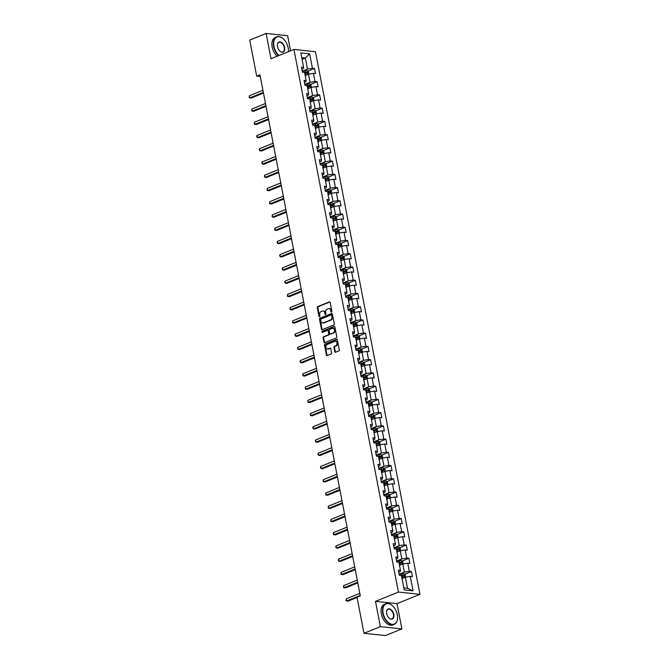 <?xml version="1.0" encoding="UTF-8"?>
<svg xmlns="http://www.w3.org/2000/svg" width="669" height="669" viewBox="0 0 669 669"><rect width="100%" height="100%" fill="white"/><g stroke="black" fill="none" stroke-linecap="round" stroke-linejoin="round"><path stroke-width="1" d="M331.531 312.055A0.61 0.46 -84 0 0 331.866 311.294L330.16 302.438A0.878 0.661 -84 0 0 329.357 301.87L317.775 306.561A0.878 0.661 -84 0 0 317.298 307.656L319.004 316.504A0.61 0.46 -84 0 0 319.899 316.144L319.682 314.999A2.801 2.116 -84 0 1 321.229 311.495L322.19 311.102A2.801 2.116 -84 0 1 322.993 310.985A2.801 2.116 -84 0 1 324.766 312.933L324.983 314.079A0.61 0.46 -84 0 0 325.887 313.719L325.661 312.574A2.801 2.116 -84 0 1 327.208 309.07L328.17 308.677A2.801 2.116 -84 0 1 328.981 308.56A2.801 2.116 -84 0 1 330.745 310.508L330.963 311.654A0.61 0.46 -84 0 0 331.531 312.055M334.743 351.635A0.878 0.661 -84 0 0 335.554 352.212L338.798 350.891A0.878 0.661 -84 0 0 339.283 349.795L337.385 339.969A0.878 0.661 -84 0 0 336.582 339.392L325.009 344.092A0.878 0.661 -84 0 0 324.524 345.179L326.413 355.013A0.878 0.661 -84 0 0 327.216 355.582L331.147 353.993A0.878 0.661 -84 0 0 331.623 352.898L330.812 348.691A0.878 0.661 -84 0 0 330.009 348.123L328.069 348.909A2.341 1.764 -84 0 1 327.392 349.009A2.341 1.764 -84 0 1 325.87 346.943A2.341 1.764 -84 0 1 327.208 344.451L334.834 341.366A2.341 1.764 -84 0 1 335.504 341.265A2.341 1.764 -84 0 1 337.034 343.331A2.341 1.764 -84 0 1 335.687 345.823L334.416 346.333A0.878 0.661 -84 0 0 333.94 347.428L334.743 351.635L335.328 351.693A0.878 0.661 -84 0 0 335.604 352.187M375.493 601.364L380.36 626.652L363.978 633.3L385.495 635.55L401.877 628.91L397.01 603.622L419.948 594.323L398.431 592.065L375.493 601.364L397.01 603.622M290.555 50.811L287.645 35.7L266.128 33.45L270.995 58.738L293.934 49.439L398.431 592.065M266.128 33.45L249.746 40.09L256.687 76.157L260.291 76.534M363.978 633.3L357.029 597.233L360.307 595.903L259.965 74.828L256.687 76.157M333.806 324.983A0.878 0.661 -84 0 0 334.291 323.888L332.401 314.062A0.878 0.661 -84 0 0 331.598 313.485L320.016 318.185A0.878 0.661 -84 0 0 319.531 319.28L321.429 329.106A0.878 0.661 -84 0 0 322.232 329.675L333.806 324.983M334.893 327.016L336.783 336.842A0.878 0.661 -84 0 1 336.306 337.937L324.724 342.628A0.878 0.661 -84 0 1 323.921 342.06L323.11 337.853A0.878 0.661 -84 0 1 323.595 336.758L328.287 334.851A0.878 0.661 -84 0 0 328.772 333.764L328.236 330.971A0.878 0.661 -84 0 0 327.434 330.402L322.542 332.384A0.61 0.46 -84 0 1 322.316 331.214L334.09 326.439A0.878 0.661 -84 0 1 334.893 327.016M419.948 594.323L315.459 51.697L293.934 49.439M411.435 571.56L409.311 571.334L407.739 563.189L409.863 563.415L408.884 558.322L406.76 558.097L405.197 549.951L407.312 550.177L406.334 545.084L404.21 544.859L402.646 536.714L404.77 536.931L403.783 531.847L401.659 531.621L400.095 523.476L402.22 523.693L401.233 518.6L399.117 518.383L397.545 510.238L399.669 510.455L398.691 505.363L396.566 505.145L394.994 497L397.118 497.218L396.14 492.125L394.016 491.907L392.444 483.754L394.568 483.98L393.589 478.887L391.465 478.67L389.893 470.516L392.017 470.742L391.039 465.649L388.915 465.423L387.351 457.278L389.467 457.504L388.488 452.411L386.364 452.185L384.8 444.04L386.925 444.266L385.938 439.173L383.814 438.948L382.25 430.803L384.374 431.02L383.387 425.936L381.271 425.71L379.699 417.565L381.823 417.782L380.845 412.689L378.721 412.472L377.149 404.327L379.273 404.544L378.294 399.452L376.17 399.234L374.598 391.081L376.722 391.306L375.744 386.214L373.62 385.996L372.048 377.843L374.172 378.069L373.193 372.976L371.069 372.75L369.505 364.605L371.621 364.831L370.643 359.738L368.519 359.512L366.955 351.367L369.079 351.593L368.092 346.5L365.968 346.274L364.404 338.129L366.528 338.355L365.542 333.262L363.426 333.037L361.854 324.891L363.978 325.109L362.999 320.025L360.875 319.799L359.303 311.654L361.427 311.871L360.449 306.778L358.325 306.561L356.753 298.416L358.877 298.633L357.898 293.54L355.774 293.323L354.202 285.17L356.326 285.395L355.348 280.303L353.224 280.085L351.651 271.932L353.776 272.158L352.797 267.065L350.673 266.839L349.109 258.694L351.225 258.92L350.247 253.827L348.123 253.601L346.559 245.456L348.683 245.682L347.696 240.589L345.572 240.363L344.008 232.218L346.132 232.444L345.145 227.351L343.03 227.126L341.458 218.98L343.582 219.198L342.603 214.105L340.479 213.888L338.907 205.743L341.031 205.96L340.053 200.867L337.929 200.65L336.356 192.505L338.481 192.722L337.502 187.629L335.378 187.412L333.806 179.259L335.93 179.484L334.952 174.392L332.828 174.174L331.264 166.021L333.379 166.247L332.401 161.154L330.277 160.928L328.713 152.783L330.837 153.009L329.85 147.916L327.726 147.69L326.163 139.545L328.287 139.771L327.3 134.678L325.184 134.452L323.612 126.307L325.736 126.525L324.758 121.44L322.634 121.214L321.061 113.069L323.186 113.287L322.207 108.194L320.083 107.977L318.511 99.832L320.635 100.049L319.657 94.956L317.532 94.739L315.96 86.594L318.084 86.811L317.106 81.718L314.982 81.501L313.418 73.347L315.534 73.573L314.555 68.481L312.431 68.255L309.655 53.829L300.816 52.91L303.592 67.335L301.468 67.109L302.455 72.202L304.571 72.428L306.143 80.573L304.019 80.347L304.997 85.44L307.121 85.665L308.693 93.811L306.569 93.585L307.548 98.678L309.672 98.903L311.244 107.048L309.12 106.831L310.098 111.924L312.222 112.141L313.794 120.286L311.67 120.069L312.649 125.162L314.773 125.379L316.337 133.524L314.221 133.307L315.199 138.399L317.323 138.617L318.887 146.77L316.763 146.544L317.75 151.637L319.874 151.855L321.438 160.008L319.314 159.782L320.3 164.875L322.416 165.101L323.988 173.246L321.864 173.02L322.843 178.113L324.967 178.339L326.539 186.484L324.415 186.258L325.393 191.351L327.517 191.577L329.089 199.722L326.965 199.504L327.944 204.589L330.068 204.814L331.64 212.959L329.516 212.742L330.494 217.835L332.618 218.052L334.191 226.197L332.067 225.98L333.045 231.073L335.169 231.29L336.733 239.435L334.617 239.218L335.595 244.31L337.72 244.528L339.283 252.681L337.159 252.456L338.146 257.548L340.262 257.774L341.834 265.919L339.71 265.693L340.697 270.786L342.812 271.012L344.384 279.157L342.26 278.931L343.239 284.024L345.363 284.25L346.935 292.395L344.811 292.169L345.789 297.262L347.913 297.488L349.486 305.633L347.362 305.415L348.34 310.5L350.464 310.725L352.036 318.87L349.912 318.653L350.891 323.746L353.015 323.963L354.578 332.108L352.463 331.891L353.441 336.984L355.565 337.201L357.129 345.355L355.005 345.129L355.992 350.222L358.116 350.439L359.679 358.592L357.555 358.367L358.542 363.459L360.658 363.685L362.23 371.83L360.106 371.604L361.084 376.697L363.208 376.923L364.781 385.068L362.657 384.842L363.635 389.935L365.759 390.161L367.331 398.306L365.207 398.08L366.186 403.173L368.31 403.399L369.882 411.544L367.758 411.326L368.736 416.411L370.86 416.636L372.424 424.782L370.308 424.564L371.287 429.657L373.411 429.874L374.974 438.019L372.85 437.802L373.837 442.895L375.961 443.112L377.525 451.266L375.401 451.04L376.388 456.133L378.503 456.35L380.076 464.503L377.952 464.278L378.93 469.37L381.054 469.596L382.626 477.741L380.502 477.515L381.481 482.608L383.605 482.834L385.177 490.979L383.053 490.753L384.031 495.846L386.155 496.072L387.727 504.217L385.603 503.991L386.582 509.084L388.706 509.31L390.27 517.455L388.154 517.237L389.132 522.33L391.256 522.548L392.82 530.693L390.704 530.475L391.683 535.568L393.807 535.785L395.371 543.93L393.247 543.713L394.233 548.806L396.349 549.023L397.921 557.177L395.797 556.951L396.776 562.044L398.9 562.261L400.472 570.414L398.348 570.189L399.326 575.281L401.45 575.507L404.227 589.933L413.074 590.861L410.289 576.427L412.413 576.653L411.435 571.56L404.728 574.278M399.577 565.313L402.797 564.009L404.36 572.154L399.134 574.278M398.757 572.296L400.179 571.719L400.472 570.414M404.36 572.154L409.311 571.334M402.797 564.009L407.739 563.189M397.026 552.076L400.246 550.771L401.818 558.916L396.583 561.04M396.207 559.058L397.629 558.481L397.921 557.177M401.818 558.916L406.76 558.097M400.246 550.771L405.197 549.951M394.401 538.871L397.695 537.533L399.268 545.678L394.033 547.802M393.656 545.82L395.078 545.243L395.371 543.93M399.268 545.678L404.21 544.859M397.695 537.533L402.646 536.714M391.85 525.633L395.145 524.295L396.717 532.44L391.49 534.556M391.106 532.574L392.527 532.006L392.82 530.693M396.717 532.44L401.659 531.621M395.145 524.295L400.095 523.476M389.375 512.362L392.594 511.057L394.166 519.203L388.94 521.318M388.555 519.336L389.977 518.759L390.27 517.455M394.166 519.203L399.117 518.383M392.594 511.057L397.545 510.238M386.824 499.124L390.044 497.811L391.616 505.965L386.389 508.08M386.005 506.099L387.426 505.521L387.727 504.217M391.616 505.965L396.566 505.145M390.044 497.811L394.994 497M384.274 485.886L387.502 484.573L389.065 492.727L383.839 494.843M383.454 492.861L384.876 492.284L385.177 490.979M389.065 492.727L394.016 491.907M387.502 484.573L392.444 483.754M381.648 472.674L384.951 471.336L386.515 479.481L381.288 481.605M380.912 479.623L382.334 479.046L382.626 477.741M386.515 479.481L391.465 478.67M384.951 471.336L389.893 470.516M379.181 459.402L382.4 458.098L383.964 466.243L378.738 468.367M378.361 466.385L379.783 465.808L380.076 464.503M383.964 466.243L388.915 465.423M382.4 458.098L387.351 457.278M376.63 446.164L379.85 444.86L381.422 453.005L376.187 455.129M375.811 453.147L377.232 452.57L377.525 451.266M381.422 453.005L386.364 452.185M379.85 444.86L384.8 444.04M374.004 432.96L377.299 431.622L378.871 439.767L373.645 441.883M373.26 439.909L374.682 439.332L374.974 438.019M378.871 439.767L383.814 438.948M377.299 431.622L382.25 430.803M371.529 419.689L374.749 418.384L376.321 426.529L371.094 428.645M370.71 426.663L372.131 426.086L372.424 424.782M376.321 426.529L381.271 425.71M374.749 418.384L379.699 417.565M368.979 406.451L372.198 405.146L373.77 413.291L368.544 415.407M368.159 413.425L369.581 412.848L369.882 411.544M373.77 413.291L378.721 412.472M372.198 405.146L377.149 404.327M366.428 393.213L369.656 391.9L371.22 400.054L365.993 402.169M365.608 400.187L367.03 399.61L367.331 398.306M371.22 400.054L376.17 399.234M369.656 391.9L374.598 391.081M363.877 379.967L367.105 378.662L368.669 386.816L363.443 388.932M363.058 386.95L364.488 386.373L364.781 385.068M368.669 386.816L373.62 385.996M367.105 378.662L372.048 377.843M361.252 366.763L364.555 365.425L366.119 373.57L360.892 375.694M360.516 373.712L361.937 373.135L362.23 371.83M366.119 373.57L371.069 372.75M364.555 365.425L369.505 364.605M358.785 353.491L362.004 352.187L363.576 360.332L358.341 362.456M357.965 360.474L359.387 359.897L359.679 358.592M363.576 360.332L368.519 359.512M362.004 352.187L366.955 351.367M356.234 340.253L359.454 338.949L361.026 347.094L355.799 349.218M355.415 347.236L356.836 346.659L357.129 345.355M361.026 347.094L365.968 346.274M359.454 338.949L364.404 338.129M353.608 327.049L356.903 325.711L358.475 333.856L353.249 335.972M352.864 333.998L354.286 333.421L354.578 332.108M358.475 333.856L363.426 333.037M356.903 325.711L361.854 324.891M351.133 313.778L354.353 312.473L355.925 320.618L350.698 322.734M350.313 320.752L351.735 320.175L352.036 318.87M355.925 320.618L360.875 319.799M354.353 312.473L359.303 311.654M348.582 300.54L351.81 299.235L353.374 307.38L348.148 309.496M347.763 307.514L349.185 306.937L349.486 305.633M353.374 307.38L358.325 306.561M351.81 299.235L356.753 298.416M346.032 287.302L349.26 285.989L350.824 294.143L345.597 296.258M345.212 294.276L346.642 293.699L346.935 292.395M350.824 294.143L355.774 293.323M349.26 285.989L354.202 285.17M343.49 274.056L346.709 272.751L348.273 280.896L343.046 283.02M342.67 281.039L344.092 280.462L344.384 279.157M348.273 280.896L353.224 280.085M346.709 272.751L351.651 271.932M340.856 260.851L344.159 259.513L345.731 267.659L340.496 269.783M340.12 267.801L341.541 267.224L341.834 265.919M345.731 267.659L350.673 266.839M344.159 259.513L349.109 258.694M338.389 247.58L341.608 246.276L343.18 254.421L337.945 256.545M337.569 254.563L338.991 253.986L339.283 252.681M343.18 254.421L348.123 253.601M341.608 246.276L346.559 245.456M335.838 234.342L339.058 233.038L340.63 241.183L335.403 243.307M335.018 241.325L336.44 240.748L336.733 239.435M340.63 241.183L345.572 240.363M339.058 233.038L344.008 232.218M333.212 221.138L336.507 219.8L338.079 227.945L332.853 230.061M332.468 228.079L333.89 227.51L334.191 226.197M338.079 227.945L343.03 227.126M336.507 219.8L341.458 218.98M330.737 207.867L333.956 206.562L335.529 214.707L330.302 216.823M329.917 214.841L331.339 214.264L331.64 212.959M335.529 214.707L340.479 213.888M333.956 206.562L338.907 205.743M328.186 194.629L331.414 193.316L332.978 201.469L327.751 203.585M327.367 201.603L328.788 201.026L329.089 199.722M332.978 201.469L337.929 200.65M331.414 193.316L336.356 192.505M325.636 181.391L328.864 180.078L330.427 188.232L325.201 190.347M324.825 188.365L326.246 187.788L326.539 186.484M330.427 188.232L335.378 187.412M328.864 180.078L333.806 179.259M323.094 168.145L326.313 166.84L327.885 174.985L322.65 177.109M322.274 175.127L323.696 174.55L323.988 173.246M327.885 174.985L332.828 174.174M326.313 166.84L331.264 166.021M320.468 154.94L323.763 153.602L325.335 161.747L320.1 163.872M319.723 161.89L321.145 161.313L321.438 160.008M325.335 161.747L330.277 160.928M323.763 153.602L328.713 152.783M317.992 141.669L321.212 140.365L322.784 148.51L317.558 150.634M317.173 148.652L318.595 148.075L318.887 146.77M322.784 148.51L327.726 147.69M321.212 140.365L326.163 139.545M315.442 128.431L318.661 127.127L320.234 135.272L315.007 137.388M314.622 135.414L316.044 134.837L316.337 133.524M320.234 135.272L325.184 134.452M318.661 127.127L323.612 126.307M312.816 115.227L316.111 113.889L317.683 122.034L312.456 124.15M312.072 122.168L313.493 121.599L313.794 120.286M317.683 122.034L322.634 121.214M316.111 113.889L321.061 113.069M310.341 101.956L313.569 100.651L315.132 108.796L309.906 110.912M309.521 108.93L310.943 108.353L311.244 107.048M315.132 108.796L320.083 107.977M313.569 100.651L318.511 99.832M307.79 88.718L311.018 87.405L312.582 95.558L307.355 97.674M306.979 95.692L308.401 95.115L308.693 93.811M312.582 95.558L317.532 94.739M311.018 87.405L315.96 86.594M305.248 75.472L308.468 74.167L310.031 82.32L304.805 84.436M304.428 82.454L305.85 81.877L306.143 80.573M310.031 82.32L314.982 81.501M308.468 74.167L313.418 73.347M302.062 59.382L305.365 58.044L307.489 69.074L302.254 71.198M301.878 69.216L303.3 68.639L303.592 67.335M307.489 69.074L312.431 68.255M301.736 57.668L305.365 58.044L309.655 53.829M380.36 626.652L401.877 628.91M403.842 587.9L407.471 588.285L405.347 577.247L402.044 578.585M407.471 588.285L413.074 590.861M405.347 577.247L410.289 576.427M307.849 71.198L314.555 68.481M310.399 84.436L317.106 81.718M312.95 97.674L319.657 94.956M315.5 110.92L322.207 108.194M318.043 124.158L324.758 121.44M320.593 137.396L327.3 134.678M323.144 150.634L329.85 147.916M325.694 163.872L332.401 161.154M328.245 177.109L334.952 174.392M330.795 190.347L337.502 187.629M333.346 203.593L340.053 200.867M335.888 216.831L342.603 214.105M338.439 230.069L345.145 227.351M340.989 243.307L347.696 240.589M343.54 256.545L350.247 253.827M346.09 269.783L352.797 267.065M348.641 283.02L355.348 280.303M351.192 296.258L357.898 293.54M353.734 309.504L360.449 306.778M356.284 322.742L362.999 320.025M358.835 335.98L365.542 333.262M361.385 349.218L368.092 346.5M363.936 362.456L370.643 359.738M366.487 375.694L373.193 372.976M369.037 388.932L375.744 386.214M371.588 402.169L378.294 399.452M374.13 415.416L380.845 412.689M376.68 428.653L383.387 425.936M379.231 441.891L385.938 439.173M381.782 455.129L388.488 452.411M384.332 468.367L391.039 465.649M386.883 481.605L393.589 478.887M389.433 494.843L396.14 492.125M391.975 508.08L398.691 505.363M394.526 521.327L401.233 518.6M397.077 534.564L403.783 531.847M399.627 547.802L406.334 545.084M402.178 561.04L408.884 558.322M331.657 311.98A0.61 0.46 -84 0 1 331.548 311.721L331.331 310.575A2.801 2.116 -84 0 0 329.558 308.618A2.801 2.116 -84 0 0 329.265 308.618M323.286 311.043A2.801 2.116 -84 0 1 323.579 311.043A2.801 2.116 -84 0 1 325.343 313L325.56 314.146A0.61 0.46 -84 0 0 325.678 314.405M329.892 301.953L318.36 306.619A0.878 0.661 -84 0 0 317.875 307.715L319.581 316.571A0.61 0.46 -84 0 0 319.69 316.83M332.125 313.569L320.602 318.243A0.878 0.661 -84 0 0 320.117 319.339L322.006 329.165A0.878 0.661 -84 0 0 322.282 329.658M331.673 315.342A0.61 0.46 -84 0 0 331.113 314.94L320.953 319.063A0.61 0.46 -84 0 0 320.61 319.824L320.844 321.036A2.801 2.116 -84 0 0 322.609 322.985A2.801 2.116 -84 0 0 323.411 322.868L330.361 320.05A2.801 2.116 -84 0 0 331.908 316.554L331.673 315.342L332.259 315.4A0.61 0.46 -84 0 0 331.699 315.007M322.901 322.993A2.801 2.116 -84 0 0 323.194 323.043A2.801 2.116 -84 0 0 323.997 322.926L323.411 322.868M332.259 315.4L332.493 316.613A2.801 2.116 -84 0 1 330.946 320.108L323.997 322.926M328.011 330.461A0.878 0.661 -84 0 1 328.814 331.03L329.357 333.823A0.878 0.661 -84 0 1 328.872 334.918L324.172 336.816A0.878 0.661 -84 0 0 323.696 337.912L324.498 342.118A0.878 0.661 -84 0 0 324.774 342.612M334.617 326.522L322.901 331.272A0.61 0.46 -84 0 0 322.692 332.317M333.162 332.878A2.341 1.764 -84 0 0 334.508 330.394A2.341 1.764 -84 0 0 332.978 328.32A2.341 1.764 -84 0 0 332.301 328.42L329.616 329.516A0.878 0.661 -84 0 0 329.14 330.603L329.675 333.396A0.878 0.661 -84 0 0 330.478 333.965L333.747 332.945A2.341 1.764 -84 0 0 335.085 330.453A2.341 1.764 -84 0 0 333.555 328.387A2.341 1.764 -84 0 0 333.262 328.387M330.57 333.982A0.878 0.661 -84 0 0 331.055 334.032L330.478 333.965M333.747 332.945L331.055 334.032M335.788 341.324A2.341 1.764 -84 0 1 336.089 341.324A2.341 1.764 -84 0 1 337.611 343.389A2.341 1.764 -84 0 1 336.273 345.881L335.002 346.4A0.878 0.661 -84 0 0 334.517 347.487L335.328 351.693M327.685 349.009A2.341 1.764 -84 0 0 327.977 349.067A2.341 1.764 -84 0 0 328.646 348.967L328.069 348.909M330.545 348.206L328.646 348.967M337.117 339.476L325.586 344.15A0.878 0.661 -84 0 0 325.101 345.246L326.999 355.072A0.878 0.661 -84 0 0 327.266 355.565M308.869 74.1L308.392 71.6L307.063 70.63A2.358 0.577 169.1 0 0 305.022 70.814L302.296 71.407M306.619 74.92A2.358 0.577 169.1 0 0 305.833 75.053L305.114 75.212M262.942 90.265L249.345 95.776L249.754 97.891L251.209 98.05L263.477 93.075M304.796 73.598L305.524 73.439A2.358 0.577 -10.9 0 1 307.054 73.247L306.854 72.227A2.358 0.577 169.1 0 0 305.332 72.428L304.604 72.587M304.654 72.862L305.917 72.612L306.109 73.623M249.345 95.776L249.211 97.649L249.754 97.891L263.343 92.389M288.389 51.622L288.381 51.697A10.871 6.623 67.9 0 0 288.389 51.622A10.871 6.623 67.9 0 0 288.155 47.808A10.871 6.623 67.9 0 0 283.146 38.693A10.871 6.623 67.9 0 0 275.879 37.648A10.871 6.623 67.9 0 0 273.964 46.32A10.871 6.623 67.9 0 0 279.023 55.485M278.639 55.644A11.139 6.782 -112.1 0 1 273.596 46.387A11.139 6.782 -112.1 0 1 276.673 36.82A11.139 6.782 -112.1 0 1 283.004 38.568A11.139 6.782 -112.1 0 1 283.071 38.635M284.609 47.44A5.436 3.312 -112.1 0 1 283.648 51.781A5.436 3.312 -112.1 0 1 280.018 51.254A5.436 3.312 -112.1 0 1 277.51 46.696A5.436 3.312 -112.1 0 1 277.392 44.79A5.436 3.312 -112.1 0 1 280.754 42.055A5.436 3.312 -112.1 0 1 284.609 47.44M279.943 51.187A5.168 3.144 67.9 0 0 282.803 51.939A5.168 3.144 67.9 0 0 284.233 47.499A5.168 3.144 67.9 0 0 278.923 42.356A5.168 3.144 67.9 0 0 277.384 44.89M277.192 56.229A11.139 6.782 -112.1 0 1 272.149 46.972A11.139 6.782 -112.1 0 1 275.235 37.405L276.673 36.82M397.319 614.711A10.871 6.623 67.9 0 0 392.31 605.596A10.871 6.623 67.9 0 0 385.051 604.542A10.871 6.623 67.9 0 0 383.128 613.222A10.871 6.623 67.9 0 0 390.838 623.985A10.871 6.623 67.9 0 0 397.553 618.516A10.871 6.623 67.9 0 0 397.319 614.711M397.545 618.616A11.139 6.782 -112.1 0 1 397.537 618.708A11.139 6.782 -112.1 0 1 394.217 624.369A11.139 6.782 -112.1 0 1 382.76 613.281A11.139 6.782 -112.1 0 1 385.846 603.714A11.139 6.782 -112.1 0 1 392.168 605.47A11.139 6.782 -112.1 0 1 392.243 605.529M393.773 614.334A5.436 3.312 -112.1 0 1 392.812 618.674A5.436 3.312 -112.1 0 1 389.182 618.148A5.436 3.312 -112.1 0 1 386.682 613.59A5.436 3.312 -112.1 0 1 386.565 611.683A5.436 3.312 -112.1 0 1 389.927 608.949A5.436 3.312 -112.1 0 1 393.773 614.334M389.107 618.081A5.168 3.144 67.9 0 0 391.975 618.833A5.168 3.144 67.9 0 0 393.405 614.393A5.168 3.144 67.9 0 0 388.087 609.25A5.168 3.144 67.9 0 0 386.557 611.784M394.217 624.369L392.77 624.955A11.139 6.782 -112.1 0 1 381.322 613.866A11.139 6.782 -112.1 0 1 384.399 604.299L385.846 603.714M311.419 87.338L310.943 84.838L309.613 83.868A2.358 0.577 169.1 0 0 307.573 84.051L304.847 84.645M309.17 88.157A2.358 0.577 169.1 0 0 308.384 88.291L307.656 88.45M265.484 103.503L251.895 109.014L252.305 111.138L253.76 111.288L266.028 106.312M307.347 86.836L308.075 86.686A2.358 0.577 -10.9 0 1 309.605 86.485L309.404 85.465A2.358 0.577 169.1 0 0 307.882 85.665L307.155 85.824M307.205 86.1L308.459 85.849L308.66 86.861M251.895 109.014L251.761 110.887L252.305 111.138L265.894 105.627M313.97 100.584L313.485 98.075L312.164 97.105A2.358 0.577 169.1 0 0 310.115 97.289L307.397 97.883M311.721 101.395A2.358 0.577 169.1 0 0 310.934 101.529L310.207 101.688M268.035 116.74L254.446 122.251L254.856 124.375L256.302 124.526L268.578 119.55M309.898 100.082L310.625 99.924A2.358 0.577 -10.9 0 1 312.155 99.723L311.955 98.703A2.358 0.577 169.1 0 0 310.433 98.903L309.705 99.062M309.755 99.338L311.01 99.087L311.21 100.107M254.446 122.251L254.312 124.125L254.856 124.375L268.445 118.865M316.521 113.822L316.036 111.313L314.714 110.343A2.358 0.577 169.1 0 0 312.666 110.527L309.948 111.121M314.263 114.633A2.358 0.577 169.1 0 0 313.485 114.775L312.757 114.926M270.585 129.978L256.996 135.489L257.398 137.613L258.853 137.764L271.129 132.788M312.448 113.32L313.176 113.161A2.358 0.577 -10.9 0 1 314.698 112.961L314.505 111.94A2.358 0.577 169.1 0 0 312.975 112.141L312.256 112.3M312.306 112.576L313.56 112.325L313.761 113.345M256.996 135.489L256.695 136.518L257.398 137.613L270.995 132.102M319.071 127.06L318.586 124.551L317.265 123.581A2.358 0.577 169.1 0 0 315.216 123.765L312.498 124.359M316.813 127.871A2.358 0.577 169.1 0 0 316.036 128.013L315.308 128.172M273.136 143.216L259.539 148.727L259.948 150.851L261.403 151.002L273.68 146.026M314.999 126.558L315.726 126.399A2.358 0.577 -10.9 0 1 317.248 126.198L317.056 125.178A2.358 0.577 169.1 0 0 315.525 125.379L314.798 125.538M314.856 125.814L316.111 125.563L316.312 126.583M259.539 148.727L259.246 149.756L259.948 150.851L273.546 145.34M321.622 140.298L321.137 137.789L319.807 136.819A2.358 0.577 169.1 0 0 317.767 137.003L315.04 137.597M319.364 141.117A2.358 0.577 169.1 0 0 318.586 141.251L317.859 141.41M275.687 156.462L262.089 161.965L262.499 164.089L263.954 164.24L276.23 159.264M317.549 139.796L318.277 139.637A2.358 0.577 -10.9 0 1 319.799 139.436L319.606 138.416A2.358 0.577 169.1 0 0 318.076 138.617L317.349 138.776M317.407 139.06L318.661 138.801L318.854 139.821M262.089 161.965L261.796 162.993L262.499 164.089L276.096 158.578M324.172 153.536L323.687 151.027L322.391 150.082A2.358 0.577 169.1 0 0 320.317 150.249L317.591 150.834M321.914 154.355A2.358 0.577 169.1 0 0 321.137 154.489L320.409 154.648M278.237 169.7L264.64 175.211L265.049 177.327L266.505 177.477L278.772 172.51M320.1 153.034L320.819 152.875A2.358 0.577 -10.9 0 1 322.349 152.674L322.157 151.662A2.358 0.577 169.1 0 0 320.627 151.855L319.899 152.014M319.958 152.298L321.212 152.039L321.404 153.059M322.391 150.082L323.119 153.862M264.64 175.211L264.347 176.231L265.049 177.327L278.647 171.816M326.715 166.773L326.238 164.273L324.908 163.295A2.358 0.577 169.1 0 0 322.868 163.487L320.142 164.081M324.465 167.593A2.358 0.577 169.1 0 0 323.679 167.727L322.96 167.886M280.788 182.938L267.19 188.449L267.6 190.565L269.055 190.724L281.323 185.748M322.65 166.272L323.37 166.113A2.358 0.577 -10.9 0 1 324.9 165.92L324.699 164.9A2.358 0.577 169.1 0 0 323.177 165.101L322.45 165.251M322.508 165.536L323.763 165.276L323.955 166.297M267.19 188.449L267.056 190.322L267.6 190.565L281.189 185.054M329.265 180.011L328.788 177.511L327.459 176.541A2.358 0.577 169.1 0 0 325.418 176.725L322.692 177.318M327.016 180.831A2.358 0.577 169.1 0 0 326.229 180.965L325.51 181.123M283.33 196.176L269.741 201.687L270.151 203.802L271.606 203.961L283.873 198.986M325.193 179.509L325.92 179.351A2.358 0.577 -10.9 0 1 327.45 179.158L327.25 178.138A2.358 0.577 169.1 0 0 325.728 178.339L325 178.498M325.05 178.774L326.313 178.523L326.505 179.535M269.741 201.687L269.607 203.56L270.151 203.802L283.74 198.3M331.816 193.249L331.339 190.749L330.043 189.804A2.358 0.577 169.1 0 0 327.961 189.963L325.243 190.556M329.566 194.069A2.358 0.577 169.1 0 0 328.78 194.202L328.053 194.361M285.88 209.414L272.291 214.925L272.701 217.049L274.148 217.199L286.424 212.224M327.743 192.747L328.471 192.597A2.358 0.577 -10.9 0 1 330.001 192.396L329.8 191.376A2.358 0.577 169.1 0 0 328.278 191.577L327.551 191.735M327.601 192.011L328.855 191.76L329.056 192.781M330.043 189.804L330.77 193.584M272.291 214.925L272.158 216.798L272.701 217.049L286.29 211.538M334.366 206.495L333.881 203.986L332.56 203.016A2.358 0.577 169.1 0 0 330.511 203.2L327.793 203.794M332.108 207.306A2.358 0.577 169.1 0 0 331.331 207.449L330.603 207.599M288.431 222.652L274.842 228.162L275.243 230.287L276.698 230.437L288.975 225.461M330.294 205.993L331.021 205.835A2.358 0.577 -10.9 0 1 332.543 205.634L332.351 204.614A2.358 0.577 169.1 0 0 330.821 204.814L330.101 204.973M330.152 205.249L331.406 204.998L331.607 206.019M274.842 228.162L274.708 230.036L275.243 230.287L288.841 224.776M336.917 219.733L336.432 217.224L335.11 216.254A2.358 0.577 169.1 0 0 333.062 216.438L330.344 217.032M334.659 220.544A2.358 0.577 169.1 0 0 333.881 220.686L333.154 220.845M290.982 235.889L277.384 241.4L277.794 243.524L279.249 243.675L291.525 238.699M332.844 219.231L333.572 219.072A2.358 0.577 -10.9 0 1 335.094 218.872L334.901 217.851A2.358 0.577 169.1 0 0 333.371 218.052L332.652 218.211M332.702 218.487L333.956 218.236L334.157 219.256M277.384 241.4L277.091 242.429L277.794 243.524L291.391 238.013M339.467 232.971L338.982 230.462L337.653 229.492A2.358 0.577 169.1 0 0 335.612 229.676L332.894 230.27M337.209 233.782A2.358 0.577 169.1 0 0 336.432 233.924L335.704 234.083M293.532 249.127L279.935 254.638L280.344 256.762L281.8 256.913L294.076 251.937M335.395 232.469L336.122 232.31A2.358 0.577 -10.9 0 1 337.644 232.11L337.452 231.089A2.358 0.577 169.1 0 0 335.922 231.29L335.194 231.449M335.253 231.733L336.507 231.474L336.699 232.494M279.935 254.638L279.642 255.667L280.344 256.762L293.942 251.251M342.018 246.209L341.533 243.7L340.203 242.73A2.358 0.577 169.1 0 0 338.163 242.914L335.437 243.508M339.76 247.028A2.358 0.577 169.1 0 0 338.982 247.162L338.255 247.321M296.083 262.373L282.485 267.876L282.895 270L284.35 270.151L296.618 265.183M337.945 245.707L338.673 245.548A2.358 0.577 -10.9 0 1 340.195 245.347L340.003 244.336A2.358 0.577 169.1 0 0 338.472 244.528L337.745 244.687M337.803 244.971L339.058 244.712L339.25 245.732M282.485 267.876L282.193 268.905L282.895 270L296.492 264.489M344.568 259.447L344.083 256.938L342.754 255.968A2.358 0.577 169.1 0 0 340.713 256.16L337.987 256.745M342.311 260.266A2.358 0.577 169.1 0 0 341.533 260.4L340.805 260.559M298.633 275.611L285.036 281.122L285.446 283.238L286.901 283.388L299.168 278.421M340.496 258.945L341.215 258.786A2.358 0.577 -10.9 0 1 342.745 258.585L342.545 257.573A2.358 0.577 169.1 0 0 341.023 257.766L340.295 257.925M340.354 258.209L341.608 257.95L341.8 258.97M285.036 281.122L284.743 282.142L285.446 283.238L299.035 277.727M347.111 272.684L346.634 270.184L345.304 269.214A2.358 0.577 169.1 0 0 343.264 269.398L340.538 269.992M344.861 273.504A2.358 0.577 169.1 0 0 344.075 273.638L343.356 273.797M301.175 288.849L287.586 294.36L287.996 296.476L289.451 296.635L301.719 291.659M343.038 272.183L343.766 272.024A2.358 0.577 -10.9 0 1 345.296 271.831L345.095 270.811A2.358 0.577 169.1 0 0 343.573 271.012L342.846 271.162M342.896 271.447L344.159 271.196L344.351 272.208M287.586 294.36L287.453 296.233L287.996 296.476L301.585 290.973M349.661 285.922L349.185 283.422L347.855 282.452A2.358 0.577 169.1 0 0 345.814 282.636L343.088 283.23M347.412 286.742A2.358 0.577 169.1 0 0 346.626 286.876L345.898 287.034M303.726 302.087L290.137 307.598L290.547 309.722L291.993 309.872L304.27 304.897M345.589 285.42L346.316 285.262A2.358 0.577 -10.9 0 1 347.847 285.069L347.646 284.049A2.358 0.577 169.1 0 0 346.124 284.25L345.396 284.409M345.447 284.685L346.701 284.434L346.902 285.446M290.137 307.598L290.003 309.471L290.547 309.722L304.136 304.211M352.212 299.16L351.727 296.66L350.405 295.69A2.358 0.577 169.1 0 0 348.357 295.874L345.639 296.467M349.962 299.98A2.358 0.577 169.1 0 0 349.176 300.113L348.449 300.272M306.277 315.325L292.688 320.836L293.089 322.96L294.544 323.11L306.82 318.135M348.139 298.658L348.867 298.508A2.358 0.577 -10.9 0 1 350.397 298.307L350.196 297.287A2.358 0.577 169.1 0 0 348.674 297.488L347.947 297.646M347.997 297.922L349.251 297.672L349.452 298.692M292.688 320.836L292.554 322.709L293.089 322.96L306.686 317.449M354.762 312.406L354.277 309.898L352.956 308.927A2.358 0.577 169.1 0 0 350.907 309.111L348.189 309.705M352.504 313.217A2.358 0.577 169.1 0 0 351.727 313.36L350.999 313.51M308.827 328.563L295.23 334.074L295.639 336.198L297.095 336.348L309.371 331.372M350.69 311.905L351.417 311.746A2.358 0.577 -10.9 0 1 352.939 311.545L352.747 310.525A2.358 0.577 169.1 0 0 351.217 310.725L350.497 310.884M350.548 311.16L351.802 310.909L352.003 311.93M295.23 334.074L294.937 335.102L295.639 336.198L309.237 330.687M357.313 325.644L356.828 323.135L355.498 322.165A2.358 0.577 169.1 0 0 353.458 322.349L350.74 322.943M355.055 326.455A2.358 0.577 169.1 0 0 354.277 326.597L353.55 326.756M311.378 341.8L297.78 347.311L298.19 349.435L299.645 349.586L311.921 344.61M353.24 325.142L353.968 324.983A2.358 0.577 -10.9 0 1 355.49 324.783L355.298 323.763A2.358 0.577 169.1 0 0 353.767 323.963L353.04 324.122M353.098 324.398L354.353 324.147L354.545 325.167M297.78 347.311L297.488 348.34L298.19 349.435L311.787 343.925M359.863 338.882L359.378 336.373L358.049 335.403A2.358 0.577 169.1 0 0 356.008 335.587L353.282 336.181M357.606 339.693A2.358 0.577 169.1 0 0 356.828 339.835L356.1 339.994M313.928 355.038L300.331 360.549L300.741 362.673L302.196 362.824L314.463 357.848M355.791 338.38L356.518 338.221A2.358 0.577 -10.9 0 1 358.04 338.021L357.848 337A2.358 0.577 169.1 0 0 356.318 337.201L355.59 337.36M355.649 337.644L356.903 337.385L357.095 338.405M300.331 360.549L300.038 361.578L300.741 362.673L314.338 357.162M362.414 352.12L361.929 349.611L360.599 348.641A2.358 0.577 169.1 0 0 358.559 348.833L355.833 349.419M360.156 352.939A2.358 0.577 169.1 0 0 359.378 353.073L358.651 353.232M316.479 368.284L302.881 373.787L303.291 375.911L304.746 376.062L317.014 371.094M358.341 351.618L359.061 351.459A2.358 0.577 -10.9 0 1 360.591 351.258L360.399 350.247A2.358 0.577 169.1 0 0 358.868 350.439L358.141 350.598M358.199 350.882L359.454 350.623L359.646 351.643M302.881 373.787L302.589 374.816L303.291 375.911L316.88 370.4M364.956 365.358L364.48 362.849L363.15 361.879A2.358 0.577 169.1 0 0 361.109 362.071L358.383 362.665M362.707 366.177A2.358 0.577 169.1 0 0 361.921 366.311L361.201 366.47M319.021 381.522L305.432 387.033L305.842 389.149L307.297 389.308L319.565 384.332M360.884 364.856L361.611 364.697A2.358 0.577 -10.9 0 1 363.142 364.496L362.941 363.484A2.358 0.577 169.1 0 0 361.419 363.677L360.691 363.836M360.742 364.12L362.004 363.861L362.197 364.881M305.432 387.033L305.298 388.906L305.842 389.149L319.431 383.638M367.507 378.595L367.03 376.095L365.7 375.125A2.358 0.577 169.1 0 0 363.66 375.309L360.934 375.903M365.257 379.415A2.358 0.577 169.1 0 0 364.471 379.549L363.744 379.708M321.572 394.76L307.983 400.271L308.392 402.387L309.847 402.546L322.115 397.57M363.434 378.094L364.162 377.935A2.358 0.577 -10.9 0 1 365.692 377.742L365.491 376.722A2.358 0.577 169.1 0 0 363.969 376.923L363.242 377.073M363.292 377.358L364.546 377.107L364.747 378.119M307.983 400.271L307.849 402.144L308.392 402.387L321.981 396.884M370.057 391.833L369.572 389.333L368.251 388.363A2.358 0.577 169.1 0 0 366.202 388.547L363.484 389.141M367.808 392.653A2.358 0.577 169.1 0 0 367.022 392.787L366.294 392.946M324.122 407.998L310.533 413.509L310.943 415.633L312.39 415.784L324.666 410.808M365.985 391.332L366.712 391.181A2.358 0.577 -10.9 0 1 368.243 390.98L368.042 389.96A2.358 0.577 169.1 0 0 366.52 390.161L365.792 390.32M365.843 390.596L367.097 390.345L367.298 391.357M310.533 413.509L310.399 415.382L310.943 415.633L324.532 410.122M372.608 405.079L372.123 402.571L370.802 401.601A2.358 0.577 169.1 0 0 368.753 401.785L366.035 402.378M370.35 405.891A2.358 0.577 169.1 0 0 369.572 406.024L368.845 406.183M326.673 421.236L313.084 426.747L313.485 428.871L314.94 429.021L327.216 424.046M368.535 404.578L369.263 404.419A2.358 0.577 -10.9 0 1 370.785 404.218L370.593 403.198A2.358 0.577 169.1 0 0 369.062 403.399L368.343 403.558M368.393 403.833L369.648 403.583L369.848 404.603M313.084 426.747L312.783 427.775L313.485 428.871L327.082 423.36M375.158 418.317L374.673 415.809L373.344 414.839A2.358 0.577 169.1 0 0 371.303 415.023L368.586 415.616M372.901 419.129A2.358 0.577 169.1 0 0 372.123 419.271L371.395 419.421M329.223 434.474L315.626 439.985L316.036 442.109L317.491 442.259L329.767 437.283M371.086 417.816L371.813 417.657A2.358 0.577 -10.9 0 1 373.335 417.456L373.143 416.436A2.358 0.577 169.1 0 0 371.613 416.636L370.885 416.795M370.944 417.071L372.198 416.82L372.39 417.841M315.626 439.985L315.333 441.013L316.036 442.109L329.633 436.598M377.709 431.555L377.224 429.046L375.894 428.076A2.358 0.577 169.1 0 0 373.854 428.26L371.128 428.854M375.451 432.366A2.358 0.577 169.1 0 0 374.673 432.509L373.946 432.667M331.774 447.712L318.176 453.222L318.586 455.346L320.041 455.497L332.309 450.521M373.637 431.053L374.364 430.895A2.358 0.577 -10.9 0 1 375.886 430.694L375.694 429.674A2.358 0.577 169.1 0 0 374.163 429.874L373.436 430.033M373.494 430.309L374.749 430.058L374.941 431.079M318.176 453.222L317.884 454.251L318.586 455.346L332.184 449.836M380.26 444.793L379.775 442.284L378.445 441.314A2.358 0.577 169.1 0 0 376.404 441.498L373.678 442.092M378.002 445.613A2.358 0.577 169.1 0 0 377.224 445.746L376.496 445.905M334.324 460.949L320.727 466.46L321.137 468.584L322.592 468.735L334.86 463.759M376.187 444.291L376.906 444.132A2.358 0.577 -10.9 0 1 378.437 443.932L378.244 442.911A2.358 0.577 169.1 0 0 376.714 443.112L375.986 443.271M376.045 443.555L377.299 443.296L377.492 444.316M320.727 466.46L320.434 467.489L321.137 468.584L334.734 463.073M382.802 458.031L382.325 455.522L380.996 454.552A2.358 0.577 169.1 0 0 378.955 454.744L376.229 455.33M380.552 458.85A2.358 0.577 169.1 0 0 379.766 458.984L379.047 459.143M336.875 474.196L323.278 479.706L323.687 481.822L325.142 481.973L337.41 477.005M378.738 457.529L379.457 457.37A2.358 0.577 -10.9 0 1 380.987 457.17L380.786 456.158A2.358 0.577 169.1 0 0 379.264 456.35L378.537 456.509M378.587 456.793L379.85 456.534L380.042 457.554M323.278 479.706L323.144 481.58L323.687 481.822L337.276 476.311M385.352 471.269L384.876 468.76L383.546 467.79A2.358 0.577 169.1 0 0 381.506 467.982L378.779 468.576M383.103 472.088A2.358 0.577 169.1 0 0 382.317 472.222L381.598 472.381M339.417 487.433L325.828 492.944L326.238 495.06L327.693 495.219L339.961 490.243M381.28 470.767L382.007 470.608A2.358 0.577 -10.9 0 1 383.538 470.416L383.337 469.395A2.358 0.577 169.1 0 0 381.815 469.596L381.087 469.747M381.138 470.031L382.392 469.772L382.593 470.792M325.828 492.944L325.694 494.817L326.238 495.06L339.827 489.549M387.903 484.507L387.418 482.006L386.097 481.036A2.358 0.577 169.1 0 0 384.048 481.22L381.33 481.814M385.653 485.326A2.358 0.577 169.1 0 0 384.867 485.46L384.14 485.619M341.968 500.671L328.379 506.182L328.788 508.298L330.235 508.457L342.511 503.481M383.83 484.005L384.558 483.846A2.358 0.577 -10.9 0 1 386.088 483.654L385.888 482.633A2.358 0.577 169.1 0 0 384.366 482.834L383.638 482.993M383.688 483.269L384.943 483.018L385.143 484.03M328.379 506.182L328.245 508.055L328.788 508.298L342.377 502.795M390.453 497.744L389.968 495.244L388.647 494.274A2.358 0.577 169.1 0 0 386.598 494.458L383.881 495.052M388.196 498.564A2.358 0.577 169.1 0 0 387.418 498.698L386.69 498.857M344.518 513.909L330.929 519.42L331.331 521.544L332.786 521.695L345.062 516.719M386.381 497.243L387.108 497.092A2.358 0.577 -10.9 0 1 388.63 496.891L388.438 495.871A2.358 0.577 169.1 0 0 386.908 496.072L386.189 496.231M386.239 496.507L387.493 496.256L387.694 497.268M330.929 519.42L330.795 521.293L331.331 521.544L344.928 516.033M393.004 510.991L392.519 508.482L391.198 507.512A2.358 0.577 169.1 0 0 389.149 507.696L386.431 508.289M390.746 511.802A2.358 0.577 169.1 0 0 389.968 511.936L389.241 512.094M347.069 527.147L333.471 532.658L333.881 534.782L335.336 534.932L347.612 529.957M388.932 510.489L389.659 510.33A2.358 0.577 -10.9 0 1 391.181 510.129L390.989 509.109A2.358 0.577 169.1 0 0 389.458 509.31L388.739 509.469M388.789 509.745L390.044 509.494L390.244 510.514M333.471 532.658L333.179 533.686L333.881 534.782L347.479 529.271M395.555 524.228L395.07 521.72L393.74 520.75A2.358 0.577 169.1 0 0 391.7 520.934L388.982 521.527M393.297 525.04A2.358 0.577 169.1 0 0 392.519 525.182L391.791 525.341M349.619 540.385L336.022 545.896L336.432 548.02L337.887 548.17L350.163 543.195M391.482 523.727L392.21 523.568A2.358 0.577 -10.9 0 1 393.732 523.367L393.539 522.347A2.358 0.577 169.1 0 0 392.009 522.548L391.281 522.706M391.34 522.982L392.594 522.732L392.787 523.752M336.022 545.896L335.729 546.924L336.432 548.02L350.029 542.509M398.105 537.466L397.62 534.957L396.291 533.987A2.358 0.577 169.1 0 0 394.25 534.171L391.524 534.765M395.847 538.277A2.358 0.577 169.1 0 0 395.07 538.42L394.342 538.578M352.17 553.623L338.573 559.133L338.982 561.258L340.437 561.408L352.705 556.432M394.033 536.964L394.752 536.806A2.358 0.577 -10.9 0 1 396.282 536.605L396.09 535.585A2.358 0.577 169.1 0 0 394.559 535.785L393.832 535.944M393.89 536.229L395.145 535.969L395.337 536.99M338.573 559.133L338.28 560.162L338.982 561.258L352.58 555.747M400.656 550.704L400.171 548.195L398.841 547.225A2.358 0.577 169.1 0 0 396.801 547.409L394.074 548.003M398.398 551.524A2.358 0.577 169.1 0 0 397.612 551.657L396.893 551.816M354.721 566.869L341.123 572.371L341.533 574.495L342.988 574.646L355.256 569.67M396.583 550.202L397.302 550.043A2.358 0.577 -10.9 0 1 398.833 549.843L398.632 548.831A2.358 0.577 169.1 0 0 397.11 549.023L396.383 549.182M396.441 549.466L397.695 549.207L397.888 550.227M341.123 572.371L340.989 574.253L341.533 574.495L355.122 568.985M403.198 563.942L402.721 561.433L401.392 560.463A2.358 0.577 169.1 0 0 399.351 560.655L396.625 561.241M400.948 564.761A2.358 0.577 169.1 0 0 400.162 564.895L399.443 565.054M357.263 580.107L343.674 585.618L344.083 587.733L345.538 587.884L357.806 582.916M399.125 563.44L399.853 563.281A2.358 0.577 -10.9 0 1 401.383 563.081L401.183 562.069A2.358 0.577 169.1 0 0 399.661 562.261L398.933 562.42M398.983 562.704L400.246 562.445L400.438 563.465M343.674 585.618L343.54 587.491L344.083 587.733L357.672 582.222M405.749 577.18L405.272 574.679L403.942 573.709A2.358 0.577 169.1 0 0 401.902 573.893L399.176 574.487M403.499 577.999A2.358 0.577 169.1 0 0 402.713 578.133L401.985 578.292M359.813 593.344L346.224 598.855L346.634 600.971L348.081 601.13L357.079 597.484M401.676 576.678L402.404 576.519A2.358 0.577 -10.9 0 1 403.934 576.327L403.733 575.307A2.358 0.577 169.1 0 0 402.211 575.507L401.484 575.658M401.534 575.942L402.788 575.683L402.989 576.703M346.224 598.855L346.09 600.729L346.634 600.971L360.223 595.46M331.331 310.575L330.745 310.508M325.56 314.146L324.983 314.079M325.343 313L324.766 312.933M319.581 316.571L319.004 316.504M317.875 307.715L317.298 307.656M318.36 306.619L317.775 306.561M329.85 301.92L329.357 301.87M331.548 311.721L330.963 311.654M322.006 329.165L321.429 329.106M320.117 319.339L319.531 319.28M320.602 318.243L320.016 318.185M332.083 313.544L331.598 313.485M330.946 320.108L330.361 320.05M332.493 316.613L331.908 316.554M324.498 342.118L323.921 342.06M323.696 337.912L323.11 337.853M324.172 336.816L323.595 336.758M328.872 334.918L328.287 334.851M329.357 333.823L328.772 333.764M328.814 331.03L328.236 330.971M322.901 331.272L322.316 331.214M334.584 326.497L334.09 326.439M334.517 347.487L333.94 347.428M335.002 346.4L334.416 346.333M336.273 345.881L335.687 345.823M330.503 348.173L330.009 348.123M326.999 355.072L326.413 355.013M325.101 345.246L324.524 345.179M325.586 344.15L325.009 344.092M337.076 339.451L336.582 339.392M307.824 74.426L307.096 70.646M305.332 72.428L305.022 70.814M305.833 75.053L305.524 73.439M305.917 72.612L306.854 72.227M310.374 87.672L309.647 83.893M307.882 85.665L307.573 84.051M308.384 88.291L308.075 86.686M308.459 85.849L309.404 85.465M312.925 100.91L312.197 97.13M310.433 98.903L310.115 97.289M310.934 101.529L310.625 99.924M311.01 99.087L311.955 98.703M315.475 114.148L314.748 110.368M312.975 112.141L312.666 110.527M313.485 114.775L313.176 113.161M313.56 112.325L314.505 111.94M318.026 127.386L317.298 123.606M315.525 125.379L315.216 123.765M316.036 128.013L315.726 126.399M316.111 125.563L317.056 125.178M320.568 140.624L319.841 136.844M318.076 138.617L317.767 137.003M318.586 141.251L318.277 139.637M318.661 138.801L319.606 138.416M320.627 151.855L320.317 150.249M321.137 154.489L320.819 152.875M321.212 152.039L322.157 151.662M325.669 167.099L324.942 163.32M323.177 165.101L322.868 163.487M323.679 167.727L323.37 166.113M323.763 165.276L324.699 164.9M328.22 180.337L327.492 176.557M325.728 178.339L325.418 176.725M326.229 180.965L325.92 179.351M326.313 178.523L327.25 178.138M328.278 191.577L327.961 189.963M328.78 194.202L328.471 192.597M328.855 191.76L329.8 191.376M333.321 206.821L332.593 203.042M330.821 204.814L330.511 203.2M331.331 207.449L331.021 205.835M331.406 204.998L332.351 204.614M335.871 220.059L335.144 216.279M333.371 218.052L333.062 216.438M333.881 220.686L333.572 219.072M333.956 218.236L334.901 217.851M338.414 233.297L337.686 229.517M335.922 231.29L335.612 229.676M336.432 233.924L336.122 232.31M336.507 231.474L337.452 231.089M340.964 246.535L340.237 242.755M338.472 244.528L338.163 242.914M338.982 247.162L338.673 245.548M339.058 244.712L340.003 244.336M343.515 259.773L342.787 255.993M341.023 257.766L340.713 256.16M341.533 260.4L341.215 258.786M341.608 257.95L342.545 257.573M346.065 273.011L345.338 269.231M343.573 271.012L343.264 269.398M344.075 273.638L343.766 272.024M344.159 271.196L345.095 270.811M348.616 286.257L347.888 282.477M346.124 284.25L345.814 282.636M346.626 286.876L346.316 285.262M346.701 284.434L347.646 284.049M351.166 299.495L350.439 295.715M348.674 297.488L348.357 295.874M349.176 300.113L348.867 298.508M349.251 297.672L350.196 297.287M353.717 312.732L352.989 308.953M351.217 310.725L350.907 309.111M351.727 313.36L351.417 311.746M351.802 310.909L352.747 310.525M356.259 325.97L355.532 322.19M353.767 323.963L353.458 322.349M354.277 326.597L353.968 324.983M354.353 324.147L355.298 323.763M358.81 339.208L358.082 335.428M356.318 337.201L356.008 335.587M356.828 339.835L356.518 338.221M356.903 337.385L357.848 337M361.36 352.446L360.633 348.666M358.868 350.439L358.559 348.833M359.378 353.073L359.061 351.459M359.454 350.623L360.399 350.247M363.911 365.684L363.183 361.904M361.419 363.677L361.109 362.071M361.921 366.311L361.611 364.697M362.004 363.861L362.941 363.484M366.461 378.922L365.734 375.142M363.969 376.923L363.66 375.309M364.471 379.549L364.162 377.935M364.546 377.107L365.491 376.722M369.012 392.168L368.284 388.388M366.52 390.161L366.202 388.547M367.022 392.787L366.712 391.181M367.097 390.345L368.042 389.96M371.563 405.406L370.835 401.626M369.062 403.399L368.753 401.785M369.572 406.024L369.263 404.419M369.648 403.583L370.593 403.198M374.113 418.643L373.386 414.864M371.613 416.636L371.303 415.023M372.123 419.271L371.813 417.657M372.198 416.82L373.143 416.436M376.655 431.881L375.928 428.101M374.163 429.874L373.854 428.26M374.673 432.509L374.364 430.895M374.749 430.058L375.694 429.674M379.206 445.119L378.478 441.339M376.714 443.112L376.404 441.498M377.224 445.746L376.906 444.132M377.299 443.296L378.244 442.911M381.756 458.357L381.029 454.577M379.264 456.35L378.955 454.744M379.766 458.984L379.457 457.37M379.85 456.534L380.786 456.158M384.307 471.595L383.58 467.815M381.815 469.596L381.506 467.982M382.317 472.222L382.007 470.608M382.392 469.772L383.337 469.395M386.858 484.833L386.13 481.053M384.366 482.834L384.048 481.22M384.867 485.46L384.558 483.846M384.943 483.018L385.888 482.633M389.408 498.079L388.681 494.299M386.908 496.072L386.598 494.458M387.418 498.698L387.108 497.092M387.493 496.256L388.438 495.871M391.959 511.317L391.231 507.537M389.458 509.31L389.149 507.696M389.968 511.936L389.659 510.33M390.044 509.494L390.989 509.109M394.501 524.555L393.773 520.775M392.009 522.548L391.7 520.934M392.519 525.182L392.21 523.568M392.594 522.732L393.539 522.347M397.052 537.792L396.324 534.013M394.559 535.785L394.25 534.171M395.07 538.42L394.752 536.806M395.145 535.969L396.09 535.585M399.602 551.03L398.875 547.25M397.11 549.023L396.801 547.409M397.612 551.657L397.302 550.043M397.695 549.207L398.632 548.831M402.153 564.268L401.425 560.488M399.661 562.261L399.351 560.655M400.162 564.895L399.853 563.281M400.246 562.445L401.183 562.069M404.703 577.506L403.976 573.726M402.211 575.507L401.902 573.893M402.713 578.133L402.404 576.519M402.788 575.683L403.733 575.307M329.558 308.618L328.981 308.56M323.579 311.043L322.993 310.985M331.874 314.974L331.289 314.915M323.194 323.043L322.609 322.985M328.262 330.419L327.685 330.361M333.555 328.387L332.978 328.32M330.804 334.065L330.227 334.007M336.089 341.324L335.504 341.265M327.977 349.067L327.392 349.009"/></g></svg>
